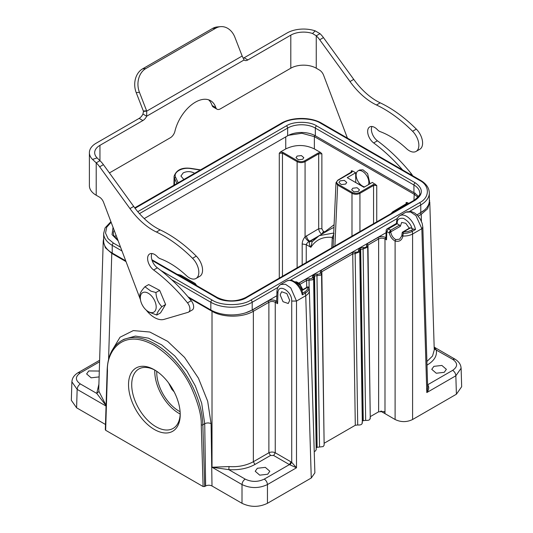 <?xml version="1.0" encoding="UTF-8"?>
<svg xmlns="http://www.w3.org/2000/svg" width="533" height="533" viewBox="0 0 533 533"><rect width="100%" height="100%" fill="white"/><g stroke="black" fill="none" stroke-linecap="round" stroke-linejoin="round"><path stroke-width="0.8" d="M333.465 238.717L332.266 237.412L334.011 233.627M128.526 384.713A36.55 21.1 60 0 1 154.37 369.795A36.55 21.1 60 0 1 180.221 414.554A36.55 21.1 60 0 1 154.37 429.478A36.55 21.1 60 0 1 128.526 384.713M105.647 429.351L105.647 430.271L203.1 486.536L204.685 486.536L202.853 424.781A67.478 38.956 -120 0 0 172.652 358.009A67.478 38.956 -120 0 0 121.431 340.74L123.903 339.314M416.959 214.852L420.777 212.647A29.242 16.883 0 0 0 429.338 200.708L429.338 192.993C429.132 187.836 426.153 183.585 420.404 180.234L321.792 123.303A1.799 1.039 120 0 0 320.893 123.389C312.091 117.34 290.891 117.34 282.084 123.389A1.799 1.039 -120 0 0 281.184 123.303L134.749 207.85M187.996 296.794L210.835 309.979A29.242 16.883 0 0 0 252.189 309.979L276.814 295.762M298.746 283.096L386.085 232.674M110.917 221.695L105.088 227.884L103.662 233.394L103.662 241.109A29.242 16.883 0 0 0 112.223 253.048L125.741 260.85M144.23 218.59L287.653 135.788L287.653 128.073A19.568 11.3 180 0 1 315.329 128.073L315.329 135.788L413.934 192.719L413.934 185.004A19.568 11.3 180 0 1 419.671 192.993C420.624 194.072 418.838 196.457 414.308 200.161A1.799 1.039 -120 0 1 415.207 200.248L246.619 297.581C239.763 302.291 223.26 302.291 216.398 297.581A1.799 1.039 -60 0 1 217.297 297.494C226.772 301.945 236.246 301.945 245.72 297.494L414.308 200.161M418.378 196.67A19.568 11.3 0 0 0 413.934 192.719M116.081 235.339A19.568 11.3 0 0 0 114.622 237.072M315.329 135.788A19.568 11.3 0 0 0 287.653 135.788M111.137 222.281L106.687 227.245L105.534 233.094L108.112 238.717L113.496 243.128A1.799 1.039 120 0 0 112.223 245.333L112.223 253.048M160.799 270.444L212.107 300.059C220.909 306.109 242.109 306.109 250.916 300.059A1.799 1.039 60 0 1 252.189 302.264L252.189 309.979M250.916 300.059L419.504 202.727C429.978 197.643 429.978 185.404 419.504 180.321A1.799 1.039 -60 0 1 420.404 180.234M137.774 211.668L286.381 125.868C293.237 121.158 309.74 121.158 316.602 125.868L415.207 182.799C423.369 188.615 423.369 194.432 415.207 200.248M118.179 240.876L112.05 234.627L113.056 227.351M364.639 186.87A8.994 5.197 60 0 1 357.55 180.5A8.994 5.197 60 0 1 357.063 171.739A8.994 5.197 60 0 1 357.983 170.926A8.994 5.197 60 0 1 365.891 174.484A8.994 5.197 60 0 1 368.47 184.658M402.628 169.974A134.956 77.918 -120 0 0 373.68 142.951A9.894 5.716 60 0 1 368.017 134.243A9.894 5.716 60 0 1 369.702 126.941A9.894 5.716 60 0 1 377.411 129.679A6.749 3.898 -120 0 0 380.149 131.618A78.724 45.452 60 0 1 406.512 148.647A13.498 7.788 -120 0 0 416.073 151.425L419.811 149.267A13.498 7.788 -120 0 0 422.602 143.084A13.498 7.788 -120 0 0 416.32 129.106A118.313 68.304 -120 0 0 380.202 102.829A56.232 32.466 60 0 1 353.739 79.377L323.458 37.616A17.995 10.387 -120 0 0 319.993 33.659L315.21 30.867L312.558 33.506A17.995 10.387 0 0 0 290.805 35.145L247.865 59.943A6.749 3.898 -60 0 1 244.487 60.276A6.749 3.898 -60 0 1 244.081 59.976L242.175 56.012A6.749 5.323 -95.1 0 1 242.029 55.672L234.873 37.23A17.995 14.191 84.9 0 0 220.549 26.65A17.995 14.191 84.9 0 0 215.785 28.176L145.809 68.577A17.995 14.191 84.9 0 0 139.446 92.322L146.602 110.771A6.749 5.323 -95.1 0 1 146.728 111.117L146.675 116.214A6.749 3.898 -60 0 1 142.891 120.545L99.951 145.336A17.995 10.387 0 0 0 94.681 152.685A17.995 10.387 0 0 0 97.106 157.895L99.951 160.7A17.995 10.387 60 0 1 103.415 164.65L133.696 206.418A56.232 32.466 -120 0 0 160.16 229.87A118.313 68.304 60 0 1 196.284 256.146A13.498 7.788 60 0 1 199.768 276.307L196.031 278.459A13.498 7.788 60 0 1 186.477 275.688A78.724 45.452 -120 0 0 160.107 258.658A6.749 3.898 60 0 1 157.368 256.719A9.894 5.716 -120 0 0 149.66 253.981A9.894 5.716 -120 0 0 147.614 258.512A9.894 5.716 -120 0 0 153.637 269.991A134.956 77.918 60 0 1 187.503 302.864A6.749 3.898 60 0 1 188.522 312.131A6.749 3.898 60 0 1 188.022 312.345L164.071 319.374A22.493 12.985 60 0 1 146.235 310.106M412.622 175.743A6.749 3.898 -120 0 0 411.283 173.665A134.956 77.918 -120 0 0 377.417 140.792A9.894 5.716 60 0 1 371.941 126.494M140.472 299.753L139.853 295.122C139.899 293.277 141.591 290.492 144.923 286.747L148.674 284.582L159.68 290.358L165.616 304.503L160.546 312.878L156.802 315.043L148.547 311.965L146.662 310.466A11.226 6.483 -120 0 0 147.288 310.946A11.226 6.483 -120 0 0 156.129 308.067A11.226 6.483 -120 0 0 149.213 293.863A11.226 6.483 -120 0 0 140.472 299.753A11.226 6.483 -120 0 0 146.662 310.466M220.549 26.65L217.311 26.936A17.995 14.191 84.9 0 0 212.554 28.462L142.571 68.87A17.995 14.191 84.9 0 0 136.208 92.609L143.364 111.057A6.749 5.323 -95.1 0 1 143.49 111.41L142.937 114.055A6.749 3.898 -60 0 1 139.153 118.386L96.213 143.177A23.279 13.438 0 0 0 89.391 152.685A23.279 13.438 0 0 0 92.535 159.427L96.213 162.851A17.995 10.387 60 0 1 99.678 166.809L129.959 208.576A56.232 32.466 -120 0 0 156.422 232.028A118.313 68.304 60 0 1 192.546 258.298A13.498 7.788 60 0 1 196.031 278.459M140.472 299.766L103.575 202.313A6.749 3.898 -120 0 0 99.411 197.09L96.213 195.245A23.279 13.438 180 0 1 89.391 185.744L89.391 152.685M142.937 114.055L146.675 116.214L244.081 59.976M315.21 30.867A23.279 13.438 0 0 0 287.067 32.993L244.127 57.784A6.749 3.898 -60 0 1 243.215 58.21M208.576 99.798A30.368 17.529 -60 0 1 212.101 105.487A6.749 3.898 120 0 0 213.273 107.04L217.011 109.198A6.749 3.898 120 0 0 220.389 108.859L290.805 68.204A17.995 10.387 180 0 1 316.256 68.204L319.454 70.056A6.749 3.898 60 0 1 323.618 75.273L347.403 138.087M109.418 172.932L170.367 137.741A6.749 3.898 120 0 0 174.917 131.271A30.368 17.529 -60 0 1 210.562 100.677A30.368 17.529 -60 0 1 215.838 107.646A6.749 3.898 120 0 0 217.011 109.198M319.993 33.659L316.256 35.818L312.558 33.506M416.073 151.425A13.498 7.788 -120 0 0 418.865 145.243A13.498 7.788 -120 0 0 412.582 131.265A118.313 68.304 -120 0 0 376.465 104.988A56.232 32.466 60 0 1 350.001 81.536L319.72 39.768A17.995 10.387 -120 0 0 316.256 35.818L316.256 68.204M92.535 159.427L97.106 157.895M96.213 195.245L96.213 162.851L99.951 160.7L99.951 145.336M151.898 253.535A9.894 5.716 -120 0 0 151.352 256.353A9.894 5.716 -120 0 0 157.375 267.832A134.956 77.918 60 0 1 191.24 300.705A6.749 3.898 60 0 1 192.26 309.973L188.522 312.131M143.49 111.41L146.728 111.117L242.175 56.012M144.923 286.747L150.899 291.138L155.929 292.524C156.262 298.187 158.248 302.904 161.865 306.668C158.534 310.413 156.849 313.197 156.802 315.043M159.68 290.358L155.929 292.524M161.865 306.668L165.616 304.503M154.797 370.069A34.299 19.801 -120 0 0 154.77 371.401A34.299 19.801 -120 0 0 180.187 414.048M155.183 370.275A34.299 19.801 -120 0 0 138.813 369.009A34.299 19.801 -120 0 0 131.711 384.713A34.299 19.801 -120 0 0 146.682 419.231A34.299 19.801 -120 0 0 173.112 428.425A34.299 19.801 -120 0 0 180.207 413.615M156.782 371.314A31.487 18.182 -120 0 0 156.755 372.547A31.487 18.182 -120 0 0 180.107 411.709M319.18 235.679L312.118 241.802L310.899 247.305C309.187 245.053 308.907 243.081 310.046 241.382L312.271 241.609L310.113 241.342L315.636 238.151M310.113 241.342L309.08 241.636C307.621 242.455 306.675 243.448 306.248 244.627L302.191 243.954C302.278 241.422 303.237 239.044 305.069 236.832L318.694 228.737L318.694 153.804L321.872 153.804L320.58 152.505L314.37 148.92C304.829 144.39 295.289 144.39 285.748 148.92L280.571 151.912L282.936 152.391L297.594 160.859C299.926 161.939 302.258 161.939 304.59 160.859L305.069 161.672L305.069 236.832C305.795 238.777 307.135 240.376 309.08 241.636M323.185 233.347L323.771 231.668L325.143 231.569L325.423 232.055M168.601 382.934L171.879 389.376L174.138 391.822M306.248 262.549L306.248 244.627L310.899 247.312C315.809 239.737 322.931 236.439 332.266 237.412L331.793 247.798M351.933 171.719L337.789 180.187L336.017 182.726L337.649 185.071L351.987 193.352C354.638 194.592 357.29 194.592 359.935 193.352L359.942 231.549M316.955 237.112L319.174 235.666L333.718 233.034M317.954 236.412L309.693 241.183C307.814 239.877 306.755 238.071 306.515 235.766M297.121 267.819L297.121 161.672C299.766 162.911 302.418 162.911 305.069 161.672L318.694 153.804L318.214 152.991L320.58 152.505M351.867 171.906L351.274 170.78L352.593 170.986L351.753 172.352L338.122 180.221C336.256 181.566 336.256 182.912 338.122 184.258L337.649 185.071L334.884 246.013M338.122 184.258L352.466 192.54C354.798 193.612 357.13 193.612 359.462 192.54L359.942 193.352L373.566 185.484L376.744 185.484L372.374 182.406L363.919 187.29L347.216 177.649L355.671 172.765L352.639 171.013M352.786 188.209L357.077 187.729L359.462 189.801L358.349 191.42L354.059 191.9L351.667 189.828L352.786 188.209M340.061 180.86L344.351 180.381L346.743 182.453L345.624 184.078L341.333 184.558L338.941 182.486L340.061 180.86M333.971 227.411L331.226 228.724M323.771 231.668L323.424 231.469L321.832 234.174C319.953 232.868 318.907 231.056 318.694 228.737L321.872 228.737L321.872 153.804M408.711 203.386L407.465 202.667L406.626 204.032L392.994 211.901L391.755 213.18M196.264 285.348L195.351 283.783M194.878 283.523L180.534 275.241L177.369 274.442M297.114 156.069L301.411 155.589L303.797 157.661L302.684 159.28L298.393 159.76L296.002 157.688L297.114 156.069M407.465 202.667L406.146 202.46L406.739 203.586M359.462 192.54L373.087 184.671L375.452 184.185M364.212 187.116L355.444 182.399M355.744 182.226L355.671 172.765M334.098 224.733L325.143 231.569M280.571 151.905L279.279 153.204L282.457 153.204L297.121 161.672L297.594 160.859M357.983 170.926L359.635 169.974L362.98 169.827L367.617 173.585L369.949 183.805M288.566 135.295L301.838 133.263L314.37 136.648L414.221 194.292L417.925 197.25M409.271 228.217L405.773 223.274L401.655 222.448L400.31 226.352L399.517 225.106L397.218 223.78L397.225 223.334C397.032 219.463 399.124 217.81 403.494 218.37C408.185 221.075 411.03 224.506 412.036 228.664L410.597 227.831L409.804 228.291M275.248 452.77L273.656 455.488L270.478 455.488L268.885 452.77L268.885 302.298C271.024 301.192 273.143 301.192 275.248 302.298L275.248 452.77L291.011 461.871L289.419 464.589L273.656 455.488M275.241 452.77C273.123 451.811 271.004 451.811 268.885 452.77L253.362 461.731L253.362 311.265C242.562 317.775 222.814 317.775 212.014 311.265L212.154 310.699M397.218 223.78L397.192 223.76C396.312 223.234 396.312 223.227 397.192 223.727M412.036 228.664L413.515 229.077L411.536 230.223L407.812 231.628L403.274 232.055L403.221 233.381L402.482 232.515L410.597 227.831M276.041 300.938L276.647 301.285L277.606 303.663L275.248 302.298L276.041 300.938C273.389 299.673 270.737 299.673 268.092 300.938L268.885 302.298L253.362 311.265L252.569 309.9L268.092 300.938M301.745 290.292L307.294 287.087A1.126 1.126 0 0 1 308.913 287.687L307.854 287.147C308.58 288.806 305.556 291.631 304.683 291.917L302.697 293.057L302.258 294.889A13.132 7.582 -120 0 0 295.708 283.449A13.132 7.582 -120 0 0 286.701 281.018C292.61 279.165 292.124 280.958 294.742 281.764L297.527 284.002C300.019 286.567 301.738 289.559 302.684 292.997M427.519 384.859L427.992 385.179C429.265 387.411 428.865 389.87 426.806 392.555L427.686 387.584M427.619 385.346L427.992 385.179M289.899 464.909L291.724 462.344L296.495 467.787L289.419 464.589L264.275 479.114C266.174 480.42 267.24 482.238 267.453 484.557C258.971 488.534 250.49 488.534 242.009 484.557L212.014 467.241L229.063 466.562C238.011 467.194 246.113 465.589 253.362 461.731L254.954 464.456C247.612 468.514 238.891 470.239 228.784 469.64L212.014 467.241L212.014 311.265L188.988 297.967M399.623 239.197L395.826 239.61C393.101 238.104 391.402 235.526 390.729 231.882L389.303 233.001L389.73 231.342L390.709 230.196L390.729 231.882L400.31 226.352M299.293 284.049L295.162 282.037M412.289 231.349C409.077 232.901 406.059 233.581 403.221 233.381L402.815 236.565L402.115 235.479M413.515 229.077L415.5 229.51L412.302 231.355L412.595 234.027C409.864 235.479 406.606 236.146 402.835 236.019L402.129 234.94M422.782 227.258L421.85 228.684L415.953 215.638L410.623 211.994L405.926 212.181M434.168 347.329L436.26 349.855C437.307 355.684 434.315 360.721 427.279 364.958L426.993 364.765M103.229 240.989L98.752 389.083L98.971 391.455L106.067 405.38M106.06 405.646L96.739 393.407L98.898 384.186M105.647 430.271L107.479 370.675C106.214 353.799 121.044 326.722 154.37 345.457C170.62 355.991 182.872 369.889 191.114 387.158C198.183 403.008 201.561 415.56 201.261 424.814A1.126 0.626 178.3 0 0 202.853 424.781L204.725 423.702L201.687 403.221L195.338 385.972L186.956 371.068L174.817 355.951L161.679 344.864L148.427 338.149L135.389 336.083L123.922 339.301M280.711 284.475L285.455 284.262L290.771 287.907L296.495 301.058L291.724 301.058C292.164 291.031 277.793 282.73 277.926 293.09L277.606 303.663M289.699 300.385L288.246 303.504L283.023 301.705L280.158 294.876L281.617 291.751L286.834 293.55L289.699 300.385M309.273 289.372L308.947 287.807C309.113 289.685 307.941 291.424 305.429 293.043L305.749 295.715L296.495 301.058L296.495 467.787L267.453 484.557L267.453 503.305L311.259 478.014L314.89 472.844M426.893 361.501L432.516 356.044L434.248 350.041L429.771 201.947M386.778 231.575L386.178 230.609M200.241 170.04L190.821 168.581C182.073 166.976 172.865 172.292 175.643 177.342A1.126 0.886 155.1 0 0 174.558 178.408L176.923 183.499M111.91 252.862L111.783 253.395L105.374 247.765L103.222 241.149M245.713 312.798L252.569 309.9M313.597 278.199L312.638 279.792L309.02 280.238L309.433 278.726L305.815 279.159L306.608 280.525L309.02 280.238L309.14 288.493M313.098 274.955L313.897 276.314L316.462 447.693L317.128 447.307L314.557 275.927L316.968 275.648L317.382 274.129L313.764 274.568L314.563 275.927L313.897 276.314L313.391 277.713L312.345 277.04L313.098 274.955L313.764 274.568M362.087 422.456C362.433 424.335 360.974 425.181 357.71 424.981L355.298 425.267L352.733 253.895L355.145 253.615L355.551 252.096L351.933 252.529L352.733 253.895L321.845 271.723L321.053 270.364L320.3 272.45L321.346 273.123L321.845 271.723L324.117 443.316M321.199 272.716L321.559 273.802L320.593 275.201L316.968 275.648L319.54 447.014L317.128 447.307M359.222 248.325L360.022 249.684L362.587 421.063L363.253 420.677L360.681 249.297L363.093 249.018L363.506 247.505L359.888 247.938L360.681 249.304L360.022 249.684L359.515 251.083L358.469 250.41L359.222 248.325L359.888 247.938M385.992 237.698L386.552 239.843L384.986 238.937L385.785 237.578C383.134 236.306 380.482 236.306 377.83 237.578L378.63 238.937C380.742 237.925 382.861 237.925 384.986 238.937L384.986 413.668L384.54 411.576L378.63 411.802L378.63 238.937L367.97 245.093L367.177 243.734L366.424 245.82L367.47 246.493L367.97 245.093L370.242 416.686M417.046 214.939L424.228 210.242M429.658 200.881L429.338 199.429M429.778 202.107L427.626 208.723L421.217 214.353L421.43 221.328M183.838 179.508L180.92 176.043L183.159 172.919C186.757 171.206 190.361 171.206 193.972 172.919L194.572 173.312M298.273 283.563L299.539 283.556L300.199 284.489M295.075 281.977A2.252 2.252 0 0 1 297.048 282.117L299.513 283.543M410.037 227.771L402.715 232.002A1.126 1.126 0 0 0 402.188 232.701L401.789 235.892M402.815 236.565C401.602 240.543 399.03 242.029 395.106 241.016L395.826 239.61M427.599 384.813L452.664 370.342C457.9 366.671 457.9 363 452.664 359.329L454.955 359.129M460.972 367.13L461.112 368.23L455.848 375.785L426.806 392.555L421.85 228.684L412.595 234.027L412.595 419.511L456.401 394.22L461.671 386.698M99.578 361.807L80.336 372.913C75.1 376.591 75.1 380.262 80.336 383.933C78.431 385.246 77.372 387.058 77.152 389.376L71.888 381.841L72.028 380.715M111.71 351.087L120.038 337.222L133.283 330.593L149.833 332.032L167.655 341.347L184.551 357.403L198.456 378.223L207.677 401.236L211.088 423.635L212.001 485.983C209.869 484.97 207.75 484.97 205.645 485.983L204.685 486.536M229.063 466.562L228.784 469.64L245.187 479.114C251.549 482.132 257.912 482.132 264.275 479.114M311.259 478.014L305.749 295.715C308.354 294.083 309.546 292.184 309.327 290.005L314.876 472.771M444.236 372.32L436.267 373.233L431.757 369.336L433.895 366.351L441.864 365.438L446.374 369.336L444.236 372.32M267.693 474.243L259.724 475.156L255.214 471.259L257.352 468.274L265.321 467.361L269.831 471.259L267.693 474.243M99.105 376.911L91.136 377.824L86.626 373.926L88.764 370.941L99.298 371.055M389.297 233.001C390.256 236.759 392.188 239.43 395.106 241.016L395.106 419.511C400.936 422.303 406.766 422.303 412.595 419.511M312.345 277.04C312.644 278.299 311.672 278.859 309.433 278.726M320.3 272.45C320.599 273.709 319.627 274.268 317.382 274.135M358.469 250.41C358.742 251.683 357.77 252.249 355.551 252.096M366.424 245.82C366.691 247.092 365.718 247.652 363.506 247.505M298.54 285.108L299.826 284.362L302.431 289.899M71.329 400.29L76.599 407.805L105.481 424.481M212.001 485.983L242.009 503.305C250.49 507.363 258.971 507.363 267.453 503.305M380.682 411.123L395.106 419.511M370.035 417.865C370.382 419.744 368.929 420.59 365.665 420.384L363.253 420.677M370.268 418.545L367.703 247.172L363.093 249.018L365.665 420.384M359.722 251.583L359.362 250.61M362.313 423.135L359.748 251.769L355.145 253.608L357.71 424.981M321.546 273.609L324.144 445.182L323.158 446.581L319.54 447.014M378.63 411.802L370.542 416.473M355.298 425.267L324.417 443.096M316.196 449.765L315.203 451.171L314.237 451.564M390.329 232.408L390.909 231.322M201.261 424.814L203.1 486.536M103.662 233.394A29.242 16.883 0 0 0 112.223 245.333L122.004 250.976M171.493 279.552L210.835 302.264L210.835 309.979M212.107 300.059A1.799 1.039 120 0 0 210.835 302.264A29.242 16.883 0 0 0 252.189 302.264L278.006 287.36M290.365 280.225L397.425 218.41M409.704 211.328L420.777 204.932L420.777 212.647M419.504 202.727A1.799 1.039 60 0 1 420.777 204.932A29.242 16.883 0 0 0 429.338 192.993M316.602 125.868A1.799 1.039 -60 0 0 315.329 128.073L413.934 185.004A1.799 1.039 120 0 1 415.207 182.799M117.866 240.057L113.822 235.666L113.329 233.394A19.568 11.3 180 0 1 114.135 230.196M139.459 213.633L287.653 128.073A1.799 1.039 60 0 0 286.381 125.868M282.084 123.389L135.069 208.27M113.496 243.128L120.578 247.219M419.504 180.321L320.893 123.389M246.619 297.581A1.799 1.039 -120 0 0 245.72 297.494M216.398 297.581L152.118 260.47M142.891 120.545L139.153 118.386M247.865 59.943L244.127 57.784M290.805 35.145L290.805 68.204M215.838 107.646L212.101 105.487M319.72 39.768L323.458 37.616M350.001 81.536L353.739 79.377M376.465 104.988L380.202 102.829M412.582 131.265L416.32 129.106M373.68 142.951L377.417 140.792M410.157 174.318L411.283 173.665M191.24 300.705L187.503 302.864M157.375 267.832L153.637 269.991M196.284 256.146L192.546 258.298M160.16 229.87L156.422 232.028M133.696 206.418L129.959 208.576M103.415 164.65L99.678 166.809M146.602 110.771L143.364 111.057M139.446 92.322L136.208 92.609M145.809 68.577L142.571 68.87M215.785 28.176L212.554 28.462M302.191 264.888L302.191 243.954M352.466 192.54L351.993 193.352L351.987 236.139M373.566 223.68L373.566 185.484L373.087 184.671M351.753 172.352L351.274 172.612M338.122 180.221L337.649 180.48M406.146 204.292L406.626 204.032M392.994 211.901L392.521 212.161M180.534 275.241L181.007 275.508M282.936 152.391L282.457 153.204L282.457 276.281M304.59 160.859L318.214 152.991M406.146 202.46L406.073 204.126M376.744 221.848L376.744 185.484M351.274 170.78L351.2 172.445M323.424 231.469L321.872 228.737M279.279 153.204L279.279 278.119M315.163 135.289L314.37 136.648L314.37 148.92M413.941 200.368L414.221 194.292L415.014 192.939M285.748 148.92L285.748 136.888M397.225 223.334A2.252 1.319 -179.1 0 1 396.565 222.381L396.552 223.374L387.271 228.73A2.252 2.252 0 0 0 386.145 230.609L385.919 238.198M399.517 225.106L390.722 230.183L388.39 228.837L397.192 223.76M307.061 287.607L301.878 290.598M295.655 282.383L297.034 282.144M298.253 283.576L297.521 283.996M291.011 461.871L291.724 462.344L291.724 301.058M190.821 168.581L190.994 168.388C182.006 167.195 176.376 169.834 174.098 176.296A13.512 7.802 0 0 0 174.558 178.408L174.424 184.938M386.552 239.843L386.805 231.562L388.39 228.837A2.252 1.299 -120 0 0 387.271 228.73M276.993 291.664L277.893 293.07M411.536 230.223L412.302 231.355M396.565 222.381C396.705 219.116 397.831 216.864 399.943 215.638A13.132 7.582 60 0 1 408.951 218.07A13.132 7.582 60 0 1 415.5 229.51M418.165 216.118L421.217 214.353L420.424 212.993M434.215 348.902L452.664 359.329M98.971 391.455L96.739 393.407L80.336 383.933M304.683 291.917L305.449 293.043L302.258 294.889M270.478 455.488L254.954 464.456M390.176 232.555L389.73 231.342M175.643 177.342L178.169 182.779M452.664 370.342C454.576 371.648 455.635 373.466 455.842 375.785L456.401 394.22M80.33 372.913L78.085 372.694C74.12 375.132 72.068 378.183 71.928 381.841M105.321 429.798L107.153 370.182A1.126 0.673 1.8 0 0 107.479 370.675M205.645 485.983L204.725 423.702M126.035 261.623L111.783 253.395L108.579 359.409M106.047 406.059L77.152 389.376L76.599 407.805M204.719 423.702C206.844 422.729 208.969 422.709 211.088 423.635M245.187 479.114C243.288 480.426 242.229 482.238 242.015 484.557L242.009 503.305M386.805 231.562L389.303 233.008M305.815 279.159L298.873 283.17M351.933 252.529L321.053 270.358M377.83 237.578L367.177 243.734M306.708 287.427L306.608 280.518L300.159 284.242M381.588 411.703L381.588 411.043M321.792 123.303C311.065 116.834 291.917 116.834 281.184 123.303M151.872 259.718L217.297 297.494M336.003 182.639L333.085 247.052M319.047 235.733L331.146 228.75M391.055 213.586L392.661 211.868L406.799 203.393M196.983 286.028L195.218 283.489L180.874 275.208M180.867 275.208L177.109 274.288M276.647 301.378L276.94 291.664C277.02 288.486 278.273 286.101 280.704 284.509M427.679 387.511L422.836 227.258L422.169 223.354L420.204 218.943L417.259 215.145L414.587 212.987L411.289 211.554L406.692 211.834M308.92 287.693L309.253 289.113M200.541 169.867L190.994 168.388M103.662 238.471L103.235 241.076M313.611 278.393L313.237 277.24M367.683 247.159L367.31 246.019M401.789 235.912L399.543 239.25M399.943 215.638L405.999 212.141M434.162 347.123L454.915 359.102C458.88 361.541 460.932 364.592 461.072 368.25M99.624 360.261L78.085 372.694M107.153 370.182C107.719 356.051 112.476 346.237 121.431 340.74M280.644 284.515L286.701 281.018M309.28 289.446L309.36 290.385M299.573 283.583L302.844 289.659M461.112 368.156L461.665 386.585M71.888 381.748L71.335 400.176M316.196 449.772L313.624 278.399M174.098 176.296L173.911 185.237"/></g></svg>
